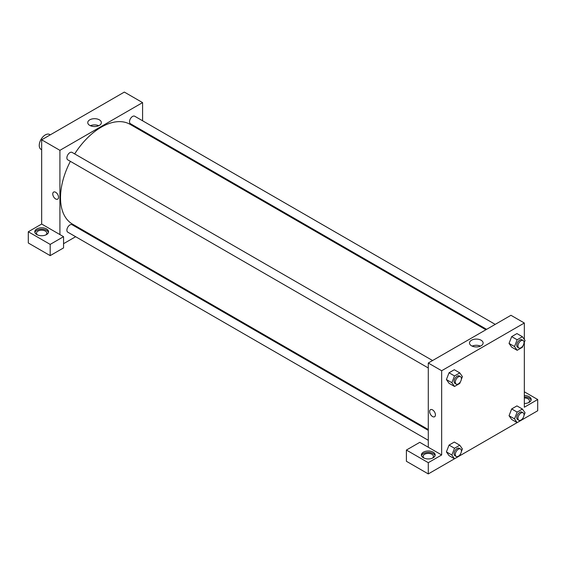 <?xml version="1.0" encoding="UTF-8"?>
<svg xmlns="http://www.w3.org/2000/svg" width="566" height="566" viewBox="0 0 566 566"><rect width="100%" height="100%" fill="white"/><g stroke="black" fill="none" stroke-linecap="round" stroke-linejoin="round"><path stroke-width="0.85" d="M50.268 134.85L49.617 134.475A8.596 4.967 120 0 0 42.995 136.774A8.596 4.967 120 0 0 39.245 145.427A8.596 4.967 120 0 0 41.021 149.36L41.672 149.735M28.3 231.763L28.3 242.991L50.183 255.627L50.183 244.399L28.3 231.763L41.672 224.037L41.672 139.809L124.343 92.081L142.582 102.609L142.582 120.777M36.811 228.954A6.877 3.969 180 0 1 44.304 228.091A6.877 3.969 180 0 1 48.549 231.763A6.877 3.969 180 0 1 41.672 235.732A6.877 3.969 180 0 1 34.795 231.763A6.877 3.969 180 0 1 36.811 228.954M41.672 224.037L63.555 236.673L50.183 244.399M48.443 232.463A6.877 3.969 0 0 0 43.731 229.379A6.877 3.969 0 0 0 36.811 230.355A6.877 3.969 0 0 0 34.901 232.463M37.505 234.918A5.158 2.979 180 0 1 36.514 233.164A5.158 2.979 180 0 1 39.698 230.412A5.158 2.979 180 0 1 45.322 231.062A5.158 2.979 180 0 1 46.829 233.164A5.158 2.979 180 0 1 45.839 234.918M63.555 236.673L63.555 247.908L50.183 255.627M142.582 130.711L142.582 131.56M99.368 125.39A6.799 3.927 180 0 1 91.954 126.239A6.799 3.927 180 0 1 87.758 122.617A6.799 3.927 180 0 1 94.557 118.69A6.799 3.927 180 0 1 101.356 122.617A6.799 3.927 180 0 1 99.368 125.39M59.911 234.572L59.911 150.337L41.672 139.809M59.911 150.337L142.582 102.609M98.717 125.716A6.799 3.927 0 0 0 90.397 125.716M84.985 231.324L84.242 231.749M75.646 236.715L63.555 243.691M53.614 192.072A4.082 2.356 -120 0 0 52.985 195.348A4.082 2.356 -120 0 0 55.652 198.949A4.082 2.356 60 0 1 52.985 195.348A4.082 2.356 60 0 1 53.614 192.079A4.082 2.356 60 0 1 57.697 194.435A4.082 2.356 60 0 1 57.697 199.147A4.082 2.356 60 0 1 55.652 198.949A4.082 2.356 -120 0 0 57.697 199.147M428.285 367.978L67.778 159.845A4.302 2.483 -60 0 1 67.778 154.879A4.302 2.483 -60 0 1 72.073 152.403L432.58 360.535M428.285 440.306L67.778 232.173A4.302 2.483 -60 0 1 67.778 227.207A4.302 2.483 -60 0 1 72.073 224.723L428.285 430.379M486.618 329.334L130.413 123.685A4.302 2.483 -60 0 1 130.413 118.719A4.302 2.483 -60 0 1 134.715 116.235L495.215 324.375M428.285 429.523L72.448 224.086A57.598 33.252 -60 0 1 70.375 161.345M74.677 153.902A57.598 33.252 -60 0 1 130.046 124.322L485.883 329.766M428.285 447.246L419.774 442.336L406.402 450.055L428.285 462.691L441.657 454.965L428.285 447.246L428.285 363.018L510.957 315.29L524.328 323.009L524.328 339.459M406.402 450.055L406.402 461.283L428.285 473.919L454.498 458.785L451.88 455.043L454.512 448.258L459.776 445.223L462.408 448.965L461.325 451.753M460.413 454.109L459.776 455.75L517.133 422.618L514.515 418.882L517.147 412.098L522.411 409.062L525.043 412.805L523.96 415.593M523.048 417.949L522.411 419.59L537.7 410.746L537.7 399.518L524.328 407.237L524.328 342.331M524.328 397.94A5.158 2.979 180 0 1 527.972 398.818A5.158 2.979 180 0 1 529.486 400.919A5.158 2.979 180 0 1 528.495 402.674M531.099 400.219A6.877 3.969 0 0 0 524.328 396.95M524.328 395.549A6.877 3.969 180 0 1 531.205 399.518A6.877 3.969 180 0 1 524.328 403.487M424.118 458.127A5.158 2.979 180 0 1 423.127 456.373A5.158 2.979 180 0 1 428.285 453.394A5.158 2.979 180 0 1 433.443 456.373A5.158 2.979 180 0 1 432.452 458.127M435.049 455.672A6.877 3.969 0 0 0 430.337 452.581A6.877 3.969 0 0 0 423.418 453.564A6.877 3.969 0 0 0 421.514 455.672M423.418 452.163A6.877 3.969 180 0 1 430.917 451.3A6.877 3.969 180 0 1 435.162 454.965A6.877 3.969 180 0 1 428.285 458.941A6.877 3.969 180 0 1 421.408 454.965A6.877 3.969 180 0 1 423.418 452.163M428.285 462.691L428.285 473.919M524.328 391.799L537.7 399.518M517.147 412.098L511.678 408.942L516.942 405.9L511.678 408.942L509.046 415.727L511.678 419.47L509.046 415.727L514.515 418.882M523.048 345.621L522.411 347.262L517.147 350.304L511.678 347.142L509.039 343.406M517.147 350.304L514.515 346.555L517.147 339.77L511.678 336.614L516.942 333.572L511.678 336.614L509.046 343.399L511.678 347.142M460.413 381.788L459.776 383.423L454.512 386.465L449.043 383.302L446.404 379.567L449.043 372.775L454.307 369.74L449.043 372.775L454.512 375.937L459.776 372.895L462.408 376.638L461.325 379.425M454.512 448.258L449.043 445.102L454.307 442.06L449.043 445.102L446.411 451.887L449.043 455.63L446.411 451.887L451.88 455.043M441.657 454.965L441.657 370.737L524.328 323.009M481.114 340.237A6.799 3.927 180 0 1 483.102 343.01A6.799 3.927 180 0 1 476.303 346.937A6.799 3.927 180 0 1 469.504 343.01A6.799 3.927 180 0 1 473.7 339.388A6.799 3.927 180 0 1 481.114 340.237M441.657 370.737L428.285 363.018M480.47 346.116A6.799 3.927 0 0 0 472.143 346.116M430.5 409.664A4.082 2.356 -120 0 0 429.87 412.939A4.082 2.356 -120 0 0 432.537 416.541A4.082 2.356 60 0 1 429.87 412.939A4.082 2.356 60 0 1 430.493 409.671A4.082 2.356 60 0 1 434.582 412.027A4.082 2.356 60 0 1 434.582 416.739A4.082 2.356 60 0 1 432.537 416.541A4.082 2.356 -120 0 0 434.582 416.739M454.512 386.465L451.88 382.722L454.512 375.937M460.512 376.659L459.295 375.958A4.302 2.483 120 0 0 455.984 377.112A4.302 2.483 120 0 0 454.102 381.434A4.302 2.483 120 0 0 454.993 383.401L456.21 384.102A4.302 2.483 120 0 0 460.512 381.625A4.302 2.483 120 0 0 460.512 376.659A4.302 2.483 120 0 0 457.194 377.812A4.302 2.483 120 0 0 455.319 382.135A4.302 2.483 120 0 0 456.21 384.102M449.043 383.302L446.411 379.56L451.88 382.722M459.776 372.895L454.307 369.74M517.147 339.77L522.411 336.735L525.043 340.477L523.96 343.265M523.147 340.499L521.93 339.798A4.302 2.483 120 0 0 518.619 340.944A4.302 2.483 120 0 0 516.744 345.274A4.302 2.483 120 0 0 517.628 347.241L518.845 347.941A4.302 2.483 120 0 0 523.147 345.458A4.302 2.483 120 0 0 523.147 340.499A4.302 2.483 120 0 0 519.836 341.652A4.302 2.483 120 0 0 517.954 345.975A4.302 2.483 120 0 0 518.845 347.941M514.515 346.555L509.046 343.399M522.411 336.735L516.942 333.572M459.776 455.75L454.512 458.793L449.043 455.63M460.512 448.987L459.295 448.286A4.302 2.483 120 0 0 455.984 449.432A4.302 2.483 120 0 0 454.102 453.762A4.302 2.483 120 0 0 454.993 455.729L456.21 456.429A4.302 2.483 120 0 0 460.512 453.946A4.302 2.483 120 0 0 460.512 448.987A4.302 2.483 120 0 0 457.194 450.14A4.302 2.483 120 0 0 455.319 454.463A4.302 2.483 120 0 0 456.21 456.429M459.776 445.223L454.307 442.06M522.411 419.59L517.147 422.625L511.678 419.47M523.147 412.826L521.93 412.119A4.302 2.483 120 0 0 518.619 413.272A4.302 2.483 120 0 0 516.744 417.602A4.302 2.483 120 0 0 517.628 419.569L518.845 420.269A4.302 2.483 120 0 0 523.147 417.786A4.302 2.483 120 0 0 523.147 412.826A4.302 2.483 120 0 0 519.836 413.972A4.302 2.483 120 0 0 517.954 418.302A4.302 2.483 120 0 0 518.845 420.269M522.411 409.062L516.942 405.9"/></g></svg>
